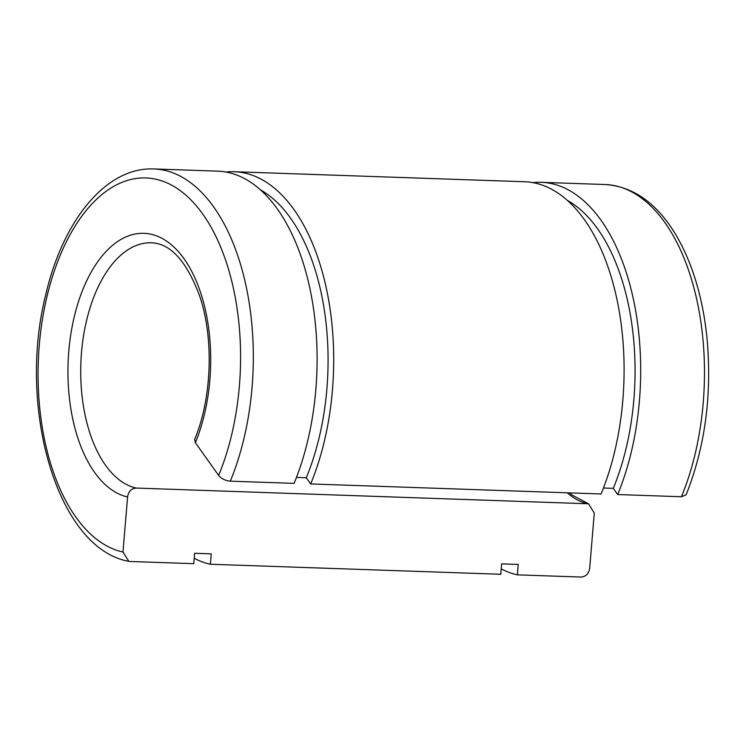 <?xml version="1.0" encoding="UTF-8"?>
<svg xmlns="http://www.w3.org/2000/svg" width="746" height="746" viewBox="0 0 746 746"><rect width="100%" height="100%" fill="white"/><g stroke="black" fill="none" stroke-linecap="round" stroke-linejoin="round"><path stroke-width="1.12" d="M122.978 552.031L127.575 496.967C128.499 491.418 131.352 488.443 136.126 488.061L588.491 503.783L594.282 513.071L589.685 568.135C588.762 573.693 585.908 576.658 581.134 577.05L517.351 574.849L518.228 564.442L501.629 563.873L500.762 574.271L210.372 564.246L211.239 553.849L194.641 553.28L193.774 563.678L129.99 561.477L128.825 561.328L122.978 552.031A187.796 101.102 92 0 1 43.594 312.602A187.796 101.102 92 0 1 187.964 197.037A187.796 101.102 92 0 1 218.653 475.444C221.459 478.773 225.348 480.685 230.309 481.17L294.092 483.371A197.028 106.072 92 0 0 307.967 280.039A197.028 106.072 92 0 0 217.683 171.151L153.9 168.95A197.028 106.072 92 0 1 244.184 277.838A197.028 106.072 92 0 1 230.309 481.17M136.126 488.061A123.146 66.291 92 0 1 81.155 357.297A123.146 66.291 92 0 1 151.354 242.795C170.694 243.401 186.91 261.473 200.003 297.011C214.037 338.954 211.78 398.905 194.641 439.403L195.387 442.686L218.653 475.444M681.452 496.743L686.096 494.85C705.324 446.537 712.253 393.851 706.872 336.772C702.611 297.16 692.475 263.506 676.463 235.811C657.431 203.593 633.624 186.491 605.043 184.523A197.028 106.072 92 0 1 695.337 293.411A197.028 106.072 92 0 1 681.452 496.743L617.669 494.542A197.028 106.072 92 0 0 631.554 291.21A197.028 106.072 92 0 0 541.26 182.322A197.028 106.072 92 0 0 532.942 182.639M517.351 574.849A197.028 106.072 92 0 1 501.209 568.881M567.398 200.432A186.565 100.44 92 0 1 613.277 488.35L617.669 494.542M603.449 488.015L613.277 488.35M234.281 171.729L524.671 181.754A197.028 106.072 92 0 1 614.956 290.632A197.028 106.072 92 0 1 601.08 493.973L310.681 483.949A197.028 106.072 92 0 0 324.566 280.608A197.028 106.072 92 0 0 234.281 171.729A197.028 106.072 92 0 0 225.963 172.046M210.372 564.246A197.028 106.072 92 0 1 194.221 558.288M260.41 189.838A186.565 100.44 92 0 1 306.289 477.757L310.681 483.949M296.46 477.421L306.289 477.757M127.575 496.967A132.378 71.271 92 0 1 71.868 328.109A132.378 71.271 92 0 1 173.548 246.712A132.378 71.271 92 0 1 195.387 442.686M587.27 503.625A123.146 66.291 92 0 1 567.277 492.798M569.608 492.882L571.884 494.952L588.491 503.783M605.043 184.523L541.26 182.322M153.9 168.95C105.941 166.871 62.888 220.564 45.758 294.689C17.139 407.391 57.05 548.655 128.825 561.328"/></g></svg>
